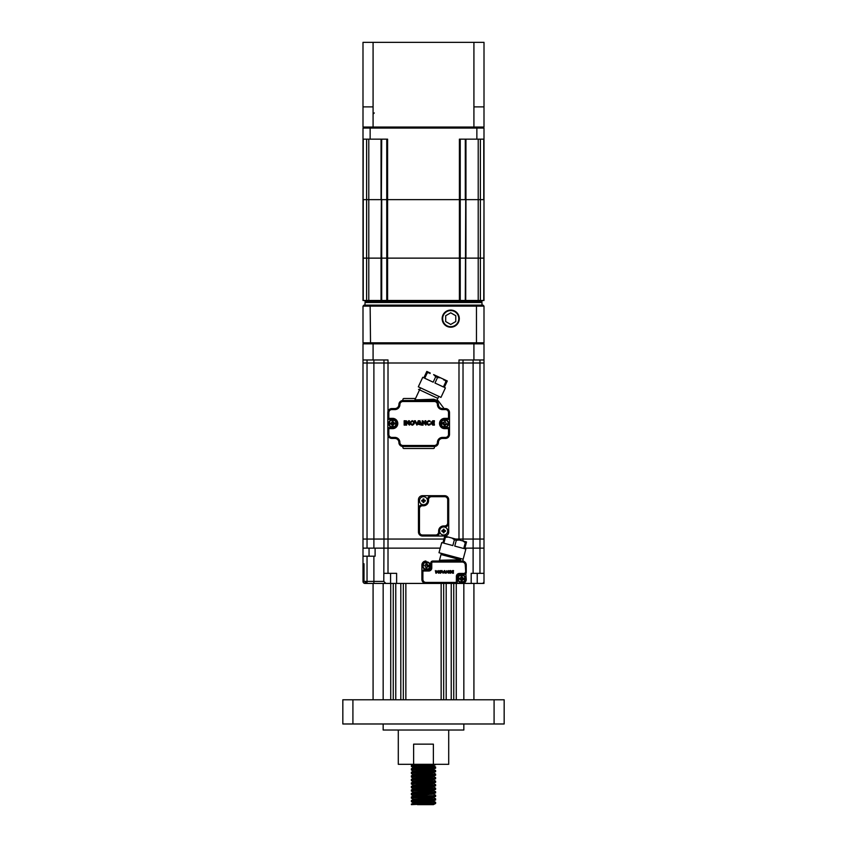 <?xml version="1.0" encoding="UTF-8"?>
<svg xmlns="http://www.w3.org/2000/svg" width="847" height="847" viewBox="0 0 847 847"><rect width="100%" height="100%" fill="white"/><g stroke="black" fill="none" stroke-linecap="round" stroke-linejoin="round"><path stroke-width="1.27" d="M411.398 804.65L413.135 803.062L415.072 802.755L433.865 801.294L435.602 802.3L435.602 803.475L411.398 804.65M429.567 802.882L419.953 802.427M416.47 802.247L411.441 801.749L411.398 800.531L413.135 799.526L431.928 798.17L433.908 797.419M430.901 801.781L427.523 801.601M413.749 799.377L411.398 798.181L411.398 797.006L413.135 796L433.251 794.084M411.398 801.707C410.647 801.124 436.353 800.531 435.602 799.949L435.602 798.763L433.865 797.768M430.901 798.255L427.523 798.075M413.135 796L411.398 794.655L411.398 793.47L413.135 792.474L431.928 791.109L433.908 790.357M411.398 798.181C410.647 797.588 436.353 797.006 435.602 796.413L435.602 795.238L433.865 794.232M413.749 792.326L411.398 791.119L411.398 789.944L413.135 788.938L431.928 787.583L433.908 786.831M411.398 794.655C410.647 794.063 436.353 793.47 435.602 792.887L435.559 791.67L433.251 790.558M413.135 788.938L411.398 787.594L411.398 786.418L413.135 785.413L431.928 784.057L433.908 783.295M411.398 791.119C410.647 790.537 436.353 789.944 435.602 789.362L435.602 788.176L433.865 787.181M419.953 784.777L416.47 784.597M413.749 785.264L411.398 784.068L411.398 782.882L413.135 781.887L431.928 780.521L433.908 779.769M411.398 787.594C410.647 787.001 436.353 786.418 435.602 785.825L435.602 784.65L433.865 783.644M430.901 784.142L427.523 783.962M413.135 781.887L411.398 780.532L411.398 779.356L413.135 778.351L431.928 776.995L433.908 776.244M411.398 784.068C410.647 783.475 436.353 782.882 435.602 782.3L435.602 781.125L433.865 780.119M419.953 777.715L416.47 777.535M413.135 778.351L411.398 777.006L411.398 775.831L413.135 774.825L431.928 773.47L433.908 772.708M411.398 780.532C410.647 779.949 436.353 779.356 435.602 778.774L435.602 777.588L433.865 776.593M413.135 774.825L411.398 773.48L411.398 772.295L413.135 771.299L431.928 769.934L433.908 769.182M411.398 777.006C410.647 776.413 436.353 775.831 435.602 775.238L435.602 774.063L433.865 773.057M429.567 771.119L416.47 770.484M413.135 771.299L411.398 769.944L411.398 768.769L413.135 767.763L431.928 766.408L433.908 765.656L430.53 765.19M411.398 773.48C410.647 772.888 436.353 772.295 435.602 771.712L435.559 770.495L430.901 770.018M416.47 766.948L411.441 766.461L411.398 765.243L412.997 764.312M411.398 769.944C410.647 769.362 436.353 768.769 435.602 768.187L435.559 766.959L433.293 766.651L417.433 765.826M417.433 804.65L433.399 804.65L435.602 803.475M411.398 804.057C410.647 803.475 436.353 802.882 435.602 802.3M419.477 803.369L413.092 802.712L431.928 801.294L435.602 799.949M411.398 800.531C410.647 799.949 436.353 799.356 435.602 798.763M413.135 799.229L431.928 797.768L435.602 796.413M411.398 797.006C410.647 796.413 436.353 795.831 435.602 795.238M413.092 795.651L431.928 794.242L435.602 792.887M411.398 793.47C410.647 792.887 436.353 792.294 435.602 791.712M413.135 792.167L431.928 790.706L435.602 789.362M411.398 789.944C410.647 789.362 436.353 788.769 435.602 788.176M413.092 788.589L431.928 787.181L435.602 785.825M411.398 786.418C410.647 785.825 436.353 785.243 435.602 784.65M413.135 785.116L431.928 783.655L435.602 782.3M411.398 782.882C410.647 782.3 436.353 781.707 435.602 781.125M413.092 781.537L431.928 780.119L435.602 778.774M411.398 779.356C410.647 778.774 436.353 778.181 435.602 777.588M413.092 778.001L431.928 776.593L435.602 775.238M411.398 775.831C410.647 775.238 436.353 774.656 435.602 774.063M413.092 774.476L431.928 773.067L435.602 771.712M411.398 772.295C410.647 771.712 436.353 771.119 435.602 770.537M413.092 770.95L431.928 769.531L435.602 768.187M411.398 768.769C410.647 768.187 436.353 767.594 435.602 767.001M411.398 766.419C410.647 765.826 436.353 765.243 435.602 764.65L435.602 764.312M411.441 766.461L413.135 767.467L431.928 766.006L435.602 764.65M411.398 765.243L424.389 764.312M448.709 730.029L448.709 764.312L433.378 764.312L433.378 744.153L413.622 744.153L413.622 764.312L398.291 764.312L398.291 730.029M463.838 723.984L463.838 730.029L383.162 730.029L383.162 723.984M473.918 699.781L473.918 583.424M456.268 699.781L456.268 583.424M453.748 699.781L453.748 583.424M451.229 699.781L451.229 583.424M446.189 699.781L446.189 583.424M443.669 699.781L443.669 583.424M441.149 699.781L441.149 583.424M405.851 699.781L405.851 583.424M403.331 699.781L403.331 583.424M400.811 699.781L400.811 583.424M395.771 699.781L395.771 583.424M393.252 699.781L393.252 583.424M390.732 699.781L390.732 583.424M373.082 699.781L373.082 583.424M342.834 723.984L342.834 699.781L352.913 699.781L352.913 723.984L342.834 723.984M494.087 723.984L494.087 699.781L504.166 699.781L504.166 723.984L352.913 723.984M494.087 699.781L352.913 699.781M413.622 764.312L433.378 764.312M435.559 770.495L433.251 769.383M373.082 127.05L363.003 127.05L363.003 106.881L373.082 106.881L373.082 127.05L473.918 127.05L473.918 106.881L483.997 106.881L483.997 127.05L473.918 127.05M484.008 42.35L484.008 106.881L484.008 42.35L473.918 42.35L473.918 106.881M473.918 42.35L362.992 42.35L362.992 106.881M393.146 421.446L393.146 420.917M427.333 372.701L426.39 372.341L426.814 371.431L423.839 377.826L422.738 377.317L418.312 386.814L440.969 397.391L445.406 387.884L444.304 387.375L447.29 380.97L433.622 374.596L435.718 376.693L433.166 382.177L424.739 378.249L427.301 372.765L430.255 373.029L426.814 371.431L430.255 373.029M437.528 377.54L440.493 377.804L443.849 379.371L445.956 381.468L443.405 386.952L434.977 383.024L437.528 377.54L435.718 376.693M443.648 379.943L444.453 379.657L443.966 379.424L447.29 380.97M448.603 423.5A3.928 3.928 0 0 1 444.675 427.428A3.928 3.928 0 0 1 440.747 423.5A3.928 3.928 0 0 1 444.675 419.572A3.928 3.928 0 0 1 448.603 423.5M367.037 359.975L367.037 363.003L363.003 363.003L363.003 539.052L363.003 359.975L363.003 363.003L383.977 363.003L373.887 363.003L373.887 359.975M367.037 548.125L383.977 548.125L375.105 548.125L375.105 556.193L363.003 556.193L363.003 539.052L363.003 548.125L367.037 548.125L367.037 539.052L373.887 539.052L373.887 363.003L367.037 363.003L367.037 539.052L363.003 539.052L383.977 539.052L383.977 359.975M483.997 343.84L363.003 343.84L363.003 359.975L388.011 359.975L388.011 363.003L383.977 363.003L463.023 363.003L463.023 539.052L463.023 363.003L458.989 363.003L458.989 359.975L483.997 359.975L483.997 343.84L483.997 539.052L483.997 363.003L479.963 363.003L483.997 363.003L483.997 359.975M383.786 581.402L385.84 583.424L373.887 583.424L373.887 581.402L383.786 581.402L383.977 539.052L443.913 539.052L373.887 539.052L373.887 548.125M473.113 359.975L473.113 539.052L463.023 539.052L463.023 363.003L473.113 363.003L463.023 363.003L463.023 539.052L455.728 539.052L483.997 539.052L483.997 548.125L483.997 539.052L479.963 539.052L479.963 359.975M473.113 363.003L479.963 363.003L473.113 363.003M445.183 421.446L445.183 420.917M383.977 548.125L440.228 548.125L383.977 548.125M463.023 539.052L463.023 541.011M455.75 583.424L471.186 583.424L471.186 573.334L473.113 573.334L473.113 548.125L479.963 548.125L479.963 539.052L473.113 539.052L473.113 548.125L464.865 548.125L483.997 548.125L483.997 573.334L483.997 556.193M423.235 566.283L423.204 566.283A3.356 3.356 2.4 0 1 423.161 565.775A3.356 3.356 177.3 0 1 423.204 565.267L423.955 565.267M427.026 568.591L427.026 569.099A3.356 3.356 2.4 0 1 426.02 569.099L426.02 567.204A1.514 1.514 2.4 0 1 425.099 566.283M426.02 569.099L426.02 567.204M427.026 566.283L429.09 566.283M429.418 566.283L427.026 567.204M426.02 565.267L425.099 565.267L426.02 564.346L426.02 562.45L426.02 564.346M426.528 569.3A3.526 3.526 2.4 0 1 422.992 565.775A3.526 3.526 177.3 0 1 426.528 562.249A3.526 3.526 177.3 0 1 430.054 565.775A3.526 3.526 2.4 0 1 426.528 569.3M426.02 562.45A3.356 3.356 177.3 0 1 427.026 562.45L427.026 564.346A1.514 1.514 177.3 0 1 427.947 565.267L429.853 565.267A3.356 3.356 177.3 0 1 429.884 565.775A3.356 3.356 2.4 0 1 429.853 566.283M427.947 565.267L427.026 565.267L427.026 564.346M429.09 565.267L427.407 565.267M427.026 565.267L427.026 562.45M471.186 583.424L483.997 583.424L483.997 563.763M453.251 583.424L463.023 583.424L453.251 583.424M473.113 573.334L483.997 573.334L483.997 581.402A2.012 2.012 0 0 1 481.985 583.424L477.232 583.424L477.232 573.334M463.023 559.179L463.023 561.116L462.218 561.032A4.034 4.034 0 0 1 466.252 565.065L466.252 572.434A2.012 2.012 158.3 0 1 464.241 574.446L459.392 574.446A2.012 2.012 0 0 0 457.38 576.468L457.38 581.402A2.012 2.012 58.7 0 1 455.368 583.424L425.925 583.424L463.648 583.159M483.997 548.125L479.963 548.125L479.963 573.334M385.84 583.424L396.618 583.424L396.618 573.334L383.977 573.334M390.573 573.334L390.573 583.424L365.015 583.424A2.012 2.012 -28.1 0 1 363.003 581.402L363.003 556.193L363.003 581.402L373.887 581.402L373.887 556.193M364.009 563.763L364.009 581.402M365.015 582.418L367.037 582.418M365.015 583.424L367.037 583.424L367.037 556.193M396.618 583.424L425.925 583.424A4.034 4.034 0 0 1 421.891 579.39L421.891 572.032A2.012 2.012 -24 0 1 423.902 570.01L428.741 570.01A2.012 2.012 0 0 0 430.763 567.998L430.763 563.054A2.012 2.012 -121.5 0 1 432.775 561.032L444.643 561.032M421.891 565.065L421.891 572.032L421.891 565.065A4.034 4.034 0 0 1 425.925 561.032M425.925 583.424L425.925 582.418L455.368 582.418L455.368 583.424L464.304 582.842M465.045 562.186L463.648 561.296M444.675 419.974A3.526 3.526 178.6 0 1 448.201 423.5A3.526 3.526 -167.7 0 1 444.675 427.026A3.526 3.526 -167.8 0 1 441.149 423.5A3.526 3.526 178.6 0 1 444.675 419.974M445.183 424.008L445.183 426.824L445.183 424.008L447.248 424.008M444.167 424.008L444.167 424.929A1.514 1.514 -167.8 0 1 443.246 424.008L444.167 424.008L444.167 426.824A3.356 3.356 -167.8 0 0 445.183 426.824L445.183 426.316M447.565 424.008L445.183 424.929M447.968 422.992L447.999 422.992A3.356 3.356 178.6 0 1 448.031 423.5A3.356 3.356 -167.8 0 1 447.999 424.008M444.167 420.684L444.167 420.176A3.356 3.356 178.6 0 1 445.183 420.176L445.183 422.071A1.514 1.514 178.6 0 1 446.104 422.992M445.183 420.176L445.183 422.071M444.167 422.992L442.102 422.992M441.785 422.992L444.167 422.071M443.246 424.008L441.351 424.008A3.356 3.356 -167.8 0 1 441.319 423.5A3.356 3.356 178.6 0 1 441.351 422.992M442.113 424.008L443.786 424.008M444.167 426.824L444.167 424.929M449.513 427.629L448.508 428.646L448.508 434.395L449.513 434.395L449.513 412.605L449.513 419.371L444.675 419.371A4.129 4.129 0 0 0 440.546 423.5A4.129 4.129 0 0 0 444.675 427.629L449.513 427.629L449.513 434.395A4.034 4.034 0 0 1 445.48 438.428L442.452 438.428A4.034 4.034 0 0 0 438.428 442.452A4.034 4.034 0 0 1 435.199 446.411A1.006 1.006 0 0 0 434.395 447.396L434.395 447.502A1.006 1.006 0 0 1 433.378 448.508L403.934 448.508A1.006 1.006 0 0 1 402.928 447.502L402.928 447.396A1.006 1.006 0 0 0 402.124 446.411A4.034 4.034 0 0 1 398.895 442.452A4.034 4.034 0 0 0 394.861 438.428L391.843 438.428A4.034 4.034 0 0 1 387.81 434.395L387.81 412.605A4.034 4.034 0 0 1 391.843 408.572L394.861 408.572A4.034 4.034 0 0 0 398.895 404.548A4.034 4.034 0 0 1 402.928 400.515L434.395 400.515L436.554 401.139L437.518 400.515A1.006 1.006 0 0 1 438.323 400.917L443.764 408.169A1.006 1.006 0 0 0 444.569 408.572M396.576 423.5A3.928 3.928 0 0 1 392.648 427.428A3.928 3.928 0 0 1 388.709 423.5A3.928 3.928 0 0 1 392.648 419.572A3.928 3.928 0 0 1 396.576 423.5M463.023 359.975L463.023 363.003M363.003 359.975L363.003 343.84M388.011 411.346L388.011 363.003L458.989 363.003L458.989 539.931M462.123 579.189L462.123 582.005L462.123 579.189L464.188 579.189M461.107 582.005L461.107 579.189L458.291 579.189L461.107 579.189L461.107 582.005A3.356 3.356 3.9 0 0 462.123 582.005L462.123 581.497M464.505 579.189L462.123 580.11M461.107 578.183L461.107 575.357L461.107 578.183L459.042 578.183M458.291 579.189A3.356 3.356 3.9 0 1 458.259 578.681A3.356 3.356 0 0 1 458.291 578.183L460.186 578.183L461.107 577.252M461.615 575.155A3.526 3.526 0 0 1 465.141 578.681A3.526 3.526 3.9 0 1 461.615 582.207A3.526 3.526 3.9 0 1 458.089 578.681A3.526 3.526 0 0 1 461.615 575.155M461.107 575.357A3.356 3.356 0 0 1 462.123 575.357L462.123 577.252A1.514 1.514 0 0 1 463.044 578.183L464.939 578.183A3.356 3.356 0 0 1 464.971 578.681A3.356 3.356 3.9 0 1 464.939 579.189M463.044 578.183L462.123 578.183L462.123 577.252M464.177 578.183L462.504 578.183M462.123 578.183L462.123 575.357M393.146 424.008L393.146 426.824L393.146 424.008L395.21 424.008M395.973 422.992L393.146 422.992L395.973 422.992A3.356 3.356 178 0 1 396.004 423.5A3.356 3.356 -5.4 0 1 395.973 424.008L394.067 424.008L393.146 424.929M392.648 419.974A3.526 3.526 178 0 1 396.174 423.5A3.526 3.526 -5.4 0 1 392.648 427.026A3.526 3.526 -5.4 0 1 389.112 423.5A3.526 3.526 178 0 1 392.648 419.974M392.14 420.176L392.14 422.992L392.14 420.176A3.356 3.356 178 0 1 393.146 420.176L393.146 422.071A1.514 1.514 178 0 1 394.067 422.992M393.146 420.176L393.146 422.071M393.146 426.824A3.356 3.356 -5.4 0 1 392.14 426.824L392.14 424.929A1.514 1.514 -5.4 0 1 391.219 424.008L389.324 424.008A3.356 3.356 -5.4 0 1 389.281 423.5A3.356 3.356 178 0 1 389.324 422.992L390.075 422.992M391.219 424.008L392.14 424.008L392.14 424.929M390.075 424.008L391.759 424.008M392.14 424.008L392.14 426.824M392.14 422.992L391.219 422.992L392.14 422.071M452.827 545.584L443.849 543.181L445.406 537.337L444.442 537.072L444.707 536.098L442.875 542.916L441.711 542.609L439 552.731L463.15 559.211L465.861 549.078L464.696 548.761L466.263 542.927L465.299 542.662L463.733 548.507L454.754 546.103L456.321 540.259L454.384 539.74L452.827 545.584M466.528 541.953L466.263 542.927L466.528 541.953L462.864 540.968L465.299 542.662M463.5 541.138L459.275 540.005L456.321 540.259M454.384 539.74L451.949 538.046L448.37 537.083L459.275 540.005L451.959 538.046M447.269 536.839L446.358 536.797M445.406 537.337L448.37 537.083L444.707 536.098M418.46 499.73A4.034 4.034 0 0 1 422.494 495.696L444.675 495.696A4.034 4.034 0 0 1 448.709 499.73L448.709 522.917A4.034 4.034 0 0 1 444.675 526.95A4.034 4.034 0 0 0 448.709 522.917L448.709 532.001A4.034 4.034 0 0 1 444.675 536.035L435.602 536.035A4.034 4.034 0 0 0 439.635 532.001A4.034 4.034 0 0 1 435.602 536.035L422.494 536.035A4.034 4.034 0 0 1 418.46 532.001L418.46 499.73M418.46 532.001L419.466 532.001L419.466 508.803L418.46 508.803A4.034 4.034 0 0 1 422.494 504.77L423.5 504.77A4.034 4.034 0 0 0 427.534 500.736L427.534 499.73A4.034 4.034 0 0 1 431.568 495.696L431.568 496.702L444.675 496.702A3.028 3.028 0 0 1 447.703 499.73L447.703 522.917L448.709 522.917M447.703 522.917A3.028 3.028 0 0 1 444.675 525.945L444.675 526.95L443.669 526.95A4.034 4.034 0 0 0 439.635 530.984L439.635 532.001L438.63 532.001A3.028 3.028 0 0 1 435.602 535.018L435.602 536.035M465.543 578.681A3.928 3.928 0 0 1 461.615 582.62A3.928 3.928 0 0 1 457.687 578.681A3.928 3.928 0 0 1 461.615 574.753A3.928 3.928 0 0 1 465.543 578.681M430.456 565.775A3.928 3.928 0 0 1 426.528 569.713A3.928 3.928 0 0 1 422.589 565.775A3.928 3.928 0 0 1 426.528 561.847A3.928 3.928 0 0 1 430.456 565.775M434.405 421.52L434.405 420.758L432.743 420.758L430.805 422.939L432.743 425.13L434.405 425.13L434.405 424.368L432.764 424.368L431.642 423.352L434.257 423.352L434.257 422.537L431.642 422.537L432.764 421.52L434.405 421.52M420.186 423.5L419.434 421.774L419.89 420.758L421.848 425.13L418.291 424.315L418.662 423.5L420.186 423.5M415.39 420.758L416.819 424.093L418.249 420.758L419.223 420.758L416.946 425.13L414.416 420.758L415.39 420.758M428.741 421.499C426.803 422.261 426.803 423.235 428.741 424.4L429.831 423.955L430.424 424.548L428.741 425.226C425.723 423.754 425.723 422.24 428.741 420.663A2.255 2.255 0 0 1 430.371 421.351L428.741 421.499M405.014 425.13L405.014 420.758L404.157 420.758L404.157 425.13L405.014 425.13M406.634 420.938L408.561 423.384L408.561 420.747L409.429 420.747L409.429 425.13L406.655 422.272L406.655 425.13L405.787 425.13L405.787 420.758L406.634 420.938M423.066 420.938L424.993 423.384L424.993 420.747L425.861 420.747L425.861 425.13L423.087 422.272L423.087 425.13L422.219 425.13L422.219 420.758L423.066 420.938M411.261 421.838C410.541 423.923 411.25 424.58 413.41 423.807C413.728 421.774 413.018 421.128 411.261 421.838M412.245 420.663C415.104 422.113 415.168 423.627 412.447 425.215C409.292 424.146 409.228 422.632 412.245 420.663M449.513 434.395A4.034 4.034 0 0 1 445.48 438.428L445.48 437.412L442.452 437.412L442.452 438.428A4.034 4.034 0 0 0 438.428 442.452A4.034 4.034 0 0 1 434.395 446.485A4.034 4.034 0 0 0 435.199 446.411M438.428 442.452L437.412 442.452A3.028 3.028 0 0 1 434.395 445.48L434.395 446.485L402.928 446.485A4.034 4.034 0 0 1 398.895 442.452A4.034 4.034 0 0 0 394.861 438.428L394.861 437.412A5.04 5.04 0 0 1 399.9 442.452L398.895 442.452M391.843 438.428A4.034 4.034 0 0 1 387.81 434.395L388.815 434.395A3.028 3.028 0 0 0 391.843 437.412L391.843 438.428M388.815 412.605L387.81 412.605A4.034 4.034 0 0 1 391.843 408.572L391.843 409.588A3.028 3.028 0 0 0 388.815 412.605L388.815 418.354L387.81 419.371L392.648 419.371L392.648 418.354A5.146 5.146 0 0 1 397.783 423.5A5.146 5.146 0 0 1 392.648 428.646L392.648 427.629A4.129 4.129 0 0 0 396.777 423.5A4.129 4.129 0 0 0 392.648 419.371M402.928 400.515L402.928 401.52L434.395 401.52L433.833 399.244L414.882 399.89L415.538 398.492L403.934 398.492A1.006 1.006 0 0 0 402.928 399.498L402.928 399.604A1.006 1.006 0 0 1 402.124 400.589M419.689 400.515L421.647 400.515L421.954 399.646M437.835 398.376L418.545 389.376L419.561 389.853L420.504 387.841L414.596 400.515M445.48 408.572A4.034 4.034 0 0 1 449.513 412.605L448.508 412.605A3.028 3.028 0 0 0 445.48 409.588L445.48 408.572L442.452 408.572A4.034 4.034 0 0 1 438.428 404.548A4.034 4.034 0 0 0 442.452 408.572L442.452 409.588A5.04 5.04 0 0 1 437.412 404.548L438.428 404.548A4.034 4.034 0 0 0 436.554 401.139L436.152 400.917M430.424 399.361L430.731 400.515L434.395 400.515A4.034 4.034 0 0 1 438.428 404.548M433.833 399.244L436.904 400.377L436.554 401.139M438.778 396.364L436.904 400.377M444.675 419.371L444.675 418.354L448.508 418.354L449.513 419.371M392.648 428.646L388.815 428.646L387.81 427.629L392.648 427.629M451.387 571.397L452.52 573.207L453.516 573.207L451.864 572.138L453.431 572.138L451.864 571.651L453.516 571.037L452.52 570.582L453.516 570.582M451.356 571.894L452.52 570.582M444.993 572.233L444.813 570.582L445.988 573.207L443.849 572.72L444.993 572.233M442.102 570.582L442.96 572.583L444.4 570.582L443.045 573.207L441.52 570.582L442.102 570.582M450.117 571.026L450.117 572.773L451.133 572.858L450.117 573.26C448.307 572.381 448.307 571.471 450.117 570.529A1.355 1.355 0 0 1 451.091 570.942L450.117 571.026M435.887 573.207L435.369 570.582L435.887 573.207M436.851 570.698L438.015 572.159L438.534 570.582L438.534 573.207L436.872 571.492L436.343 573.207L436.851 570.698M446.708 570.698L447.872 572.159L448.391 570.582L448.391 573.207L446.729 571.492L446.2 573.207L446.708 570.698M439.635 571.238C439.201 572.487 439.625 572.879 440.927 572.413L439.635 571.238M440.218 570.529C441.933 571.397 441.975 572.307 440.345 573.26C438.45 572.614 438.407 571.704 440.218 570.529M428.741 571.016A3.028 3.028 0 0 0 431.769 567.998L430.763 567.998A2.012 2.012 0 0 1 428.741 570.01L428.741 571.016L423.902 571.016L423.902 570.01M460.81 558.586L460.493 559.793L439.487 560.259L439.275 561.032M444.707 561.032L460.154 561.032L460.493 559.793M439.487 560.259L441.329 553.366M430.763 563.054L431.769 563.054A1.006 1.006 -121.6 0 1 432.775 562.048L432.775 561.032L445.628 561.032M453.336 559.952L453.621 561.032L462.218 561.032A4.034 4.034 0 0 1 466.252 565.065L465.247 565.065L466.252 579.39A4.034 4.034 0 0 1 462.218 583.424M441.022 554.531L460.503 559.751M424.485 501.117L425.268 501.117A6.257 3.134 90 0 0 425.268 500.736A6.257 3.134 90 0 0 425.268 500.355L424.114 500.228L423.881 502.504A6.257 3.134 180 0 1 423.119 502.504L422.981 501.35A0.603 0.603 0 0 0 422.886 501.255L422.886 500.228L421.732 500.355A6.257 3.134 90 0 0 421.732 500.736A6.257 3.134 90 0 0 421.732 501.117L422.886 501.255M423.881 501.731L422.981 501.35M422.515 500.355L423.119 499.751L424.485 500.355M423.119 499.751L423.119 498.968A6.257 3.134 0 0 1 423.881 498.968L423.881 499.751M422.515 501.117L423.119 501.731M423.5 504.77A4.034 4.034 0 0 1 419.466 500.736A4.034 4.034 0 0 1 423.5 496.702A4.034 4.034 0 0 1 427.534 500.736A4.034 4.034 0 0 1 423.5 504.77L423.5 505.775A5.04 5.04 0 0 0 428.54 500.736L428.54 499.73A3.028 3.028 0 0 1 431.568 496.702M444.654 531.376L445.437 531.376A6.257 3.134 90 0 0 445.437 530.984A6.257 3.134 90 0 0 445.437 530.603L444.283 530.476L444.05 532.752A6.257 3.134 180 0 1 443.288 532.752L443.15 531.598A0.603 0.603 0 0 0 443.055 531.503L443.055 530.476L441.901 530.603A6.257 3.134 90 0 0 441.89 530.984A6.257 3.134 90 0 0 441.901 531.376L443.055 531.503M444.05 531.98L443.15 531.598M442.674 530.603L443.288 530L444.654 530.603M443.288 530L443.288 529.227A6.257 3.134 0 0 1 444.05 529.227L444.05 530M442.674 531.376L443.288 531.98M438.63 530.984A5.04 5.04 0 0 1 443.669 525.945L443.669 526.95A4.034 4.034 0 0 1 447.703 530.984A4.034 4.034 0 0 1 443.669 535.018A4.034 4.034 0 0 1 439.635 530.984L438.63 530.984L438.63 532.001M442.155 318.631A8.576 8.576 0 0 0 450.72 327.207A8.576 8.576 0 0 0 459.296 318.631A8.576 8.576 0 0 0 450.72 310.066A8.576 8.576 0 0 0 442.155 318.631M364.009 343.84L363.003 342.834L483.997 342.834L482.991 343.84M370.531 305.121L370.139 306.127L363.003 306.127L364.009 305.121L476.469 305.121L476.469 343.84M483.997 342.834L483.997 306.127L370.139 306.127L370.531 343.84M483.997 306.127L482.991 305.121L476.469 305.121M363.003 306.127L363.003 342.834M481.985 300.484L481.985 301.49L386.677 301.49L386.677 300.484M468.931 300.484L468.931 301.49L476.512 301.49L476.512 300.484M391.441 301.49L398.81 301.49L398.81 300.484M386.677 301.49L365.015 301.49L365.015 300.484M381.701 139.152L381.044 258.134L363.003 258.134L381.701 258.134L381.044 258.134L381.044 300.484L363.003 300.484L363.003 199.648L483.997 199.648L483.997 258.134L381.701 258.134L483.997 258.134L483.997 300.484L381.044 300.484M465.712 258.134L465.712 300.484M483.997 300.484L483.997 199.648L483.764 300.484M363.236 139.152L363.003 258.134M450.72 312.808L445.681 315.719L445.681 321.542L450.72 324.454L455.771 321.542L455.771 315.719L450.72 312.808M450.72 310.563A8.068 8.068 0 0 0 442.663 318.631A8.068 8.068 0 0 0 450.72 326.698A8.068 8.068 0 0 0 458.788 318.631A8.068 8.068 0 0 0 450.72 310.563M363.003 199.648L363.003 139.152L363.003 199.648M368.784 139.152L368.784 199.648L366.624 199.648L366.624 300.484M460.249 139.152L460.249 199.648L386.751 199.648L386.751 300.484M465.712 199.648L465.299 300.484M480.376 139.152L480.376 199.648L478.216 199.648L478.216 300.484M482.991 127.05L483.997 128.056L483.997 199.648L483.997 139.152L459.402 139.152L459.402 300.484M465.956 258.134L465.956 199.648L478.216 199.648L478.216 139.152M460.249 300.484L460.249 199.648L465.299 199.648L465.299 139.152M480.376 300.484L480.376 199.648L483.764 199.648L483.764 139.152M368.784 300.484L368.784 199.648L381.044 199.648L381.044 139.152M387.598 300.484L387.598 139.152L363.003 139.152L363.003 128.056L364.009 127.05M363.236 300.484L363.236 199.648L366.624 199.648L366.624 139.152M381.701 300.484L381.701 199.648L386.751 199.648L386.751 139.152M476.469 127.05L476.861 128.056L370.139 128.056L370.531 127.05M476.861 139.152L476.861 128.056L483.997 128.056M363.003 128.056L370.139 128.056L370.139 139.152M463.838 699.781L463.838 583.424M383.162 699.781L383.162 583.424M373.082 42.35L373.082 106.881M446.867 381.891L445.956 381.468M388.011 435.654L388.011 573.334M369.048 556.193L369.048 548.125M373.082 343.84L373.082 359.975M473.918 359.975L473.918 343.84M461.107 580.11A1.514 1.514 3.9 0 1 460.186 579.189M448.709 499.73L447.703 499.73M419.466 532.001A3.028 3.028 0 0 0 422.494 535.018L422.494 536.035M422.494 535.018L435.602 535.018M443.669 525.945L444.675 525.945M423.5 505.775L422.494 505.775A3.028 3.028 0 0 0 419.466 508.803M422.494 504.77L422.494 505.775M427.534 500.736L428.54 500.736M428.54 499.73L427.534 499.73M444.675 496.702L444.675 495.696M388.815 418.354L392.648 418.354M391.843 409.588L394.861 409.588L394.861 408.572M398.895 404.548L399.9 404.548A3.028 3.028 0 0 1 402.928 401.52M394.861 409.588A5.04 5.04 0 0 0 399.9 404.548M434.395 401.52A3.028 3.028 0 0 1 437.412 404.548M445.48 409.588L442.452 409.588M448.508 418.354L448.508 412.605M444.675 427.629L444.675 428.646A5.146 5.146 0 0 1 439.529 423.5A5.146 5.146 0 0 1 444.675 418.354M448.508 428.646L444.675 428.646M442.452 437.412A5.04 5.04 0 0 0 437.412 442.452M434.395 445.48L402.928 445.48L402.928 446.485M402.928 445.48A3.028 3.028 0 0 1 399.9 442.452M391.843 437.412L394.861 437.412M388.815 428.646L388.815 434.395M448.508 434.395A3.028 3.028 0 0 1 445.48 437.412M421.891 579.39L422.897 579.39A3.028 3.028 0 0 0 425.925 582.418M422.897 579.39L422.897 572.032L421.891 572.032M422.897 572.032A1.006 1.006 -24 0 1 423.902 571.016M431.769 563.054L431.769 567.998M446.634 560.1L446.358 561.032M455.368 582.418A1.006 1.006 58.7 0 0 456.374 581.402L457.38 581.402M457.38 576.468L456.374 576.468L456.374 581.402M464.241 574.446L464.241 573.44A1.006 1.006 158.3 0 0 465.247 572.434M464.241 573.44L459.392 573.44L459.392 574.446M459.392 573.44A3.028 3.028 0 0 0 456.374 576.468M432.775 562.048L462.218 562.048A3.028 3.028 0 0 1 465.247 565.065M462.218 562.048L462.218 561.032M480.98 301.49L481.985 302.495L365.015 302.495L365.015 305.121M435.559 766.959L433.865 766.006M413.135 802.755L411.441 801.749M429.948 373.559L429.651 372.754M418.482 400.515L419.074 400.515M454.839 561.032L460.154 561.032M365.015 302.495L366.02 301.49M481.985 302.495L481.985 305.121M465.956 199.648L465.956 139.152M373.082 114.144L374.289 112.937"/></g></svg>
